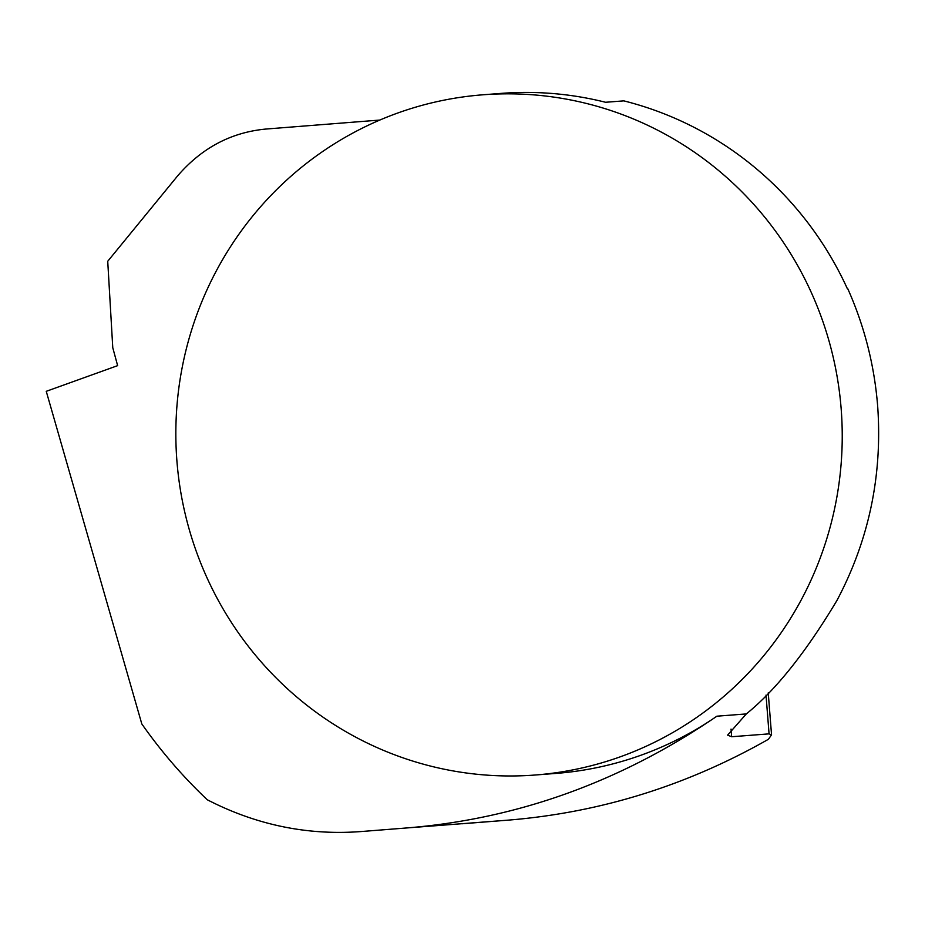 <?xml version="1.0" encoding="UTF-8"?>
<svg xmlns="http://www.w3.org/2000/svg" width="925" height="925" viewBox="0 0 925 925"><rect width="100%" height="100%" fill="white"/><g stroke="black" fill="none" stroke-linecap="round" stroke-linejoin="round"><path stroke-width="1.39" d="M482.85 94.801L501.107 93.39A341.117 333.15 -94.4 0 1 605.574 102.27L623.832 100.871A341.117 333.15 -94.4 0 1 847.3 288.565L847.682 288.531C864.355 325.854 874.345 364.982 877.652 405.936C882.589 475.172 868.991 540.073 836.859 600.614C805.721 652.564 775.543 690.327 746.313 713.927L716.898 716.193A341.117 333.15 -94.4 0 1 555.948 773.416L535.217 775.011A341.117 333.15 -94.4 0 0 841.16 408.746A341.117 333.15 -94.4 0 0 482.85 94.801A341.117 333.15 -94.4 0 0 176.872 460.477A341.117 333.15 -94.4 0 0 535.217 775.011M716.898 716.193C620.964 781.718 517.618 818.96 406.85 827.944L360.912 831.563C307.401 835.564 256.179 824.961 207.246 799.743A501.038 489.348 -94.4 0 1 141.803 723.917L46.25 391.321L117.637 365.641L112.769 347.719L107.728 261.278L177.438 176.108C201.558 148 231.088 132.31 266.03 129.037L379.793 120.065M461.933 823.782L508.449 820.117C600.302 812.555 686.951 785.603 768.421 739.283L771.531 734.832L769.068 733.86L731.64 736.739L727.617 735.132L746.313 713.927M769.068 733.86L766.016 695.103M731.64 736.739L731.039 729.097M406.85 827.944L508.449 820.117M768.236 692.86L771.543 734.832"/></g></svg>
